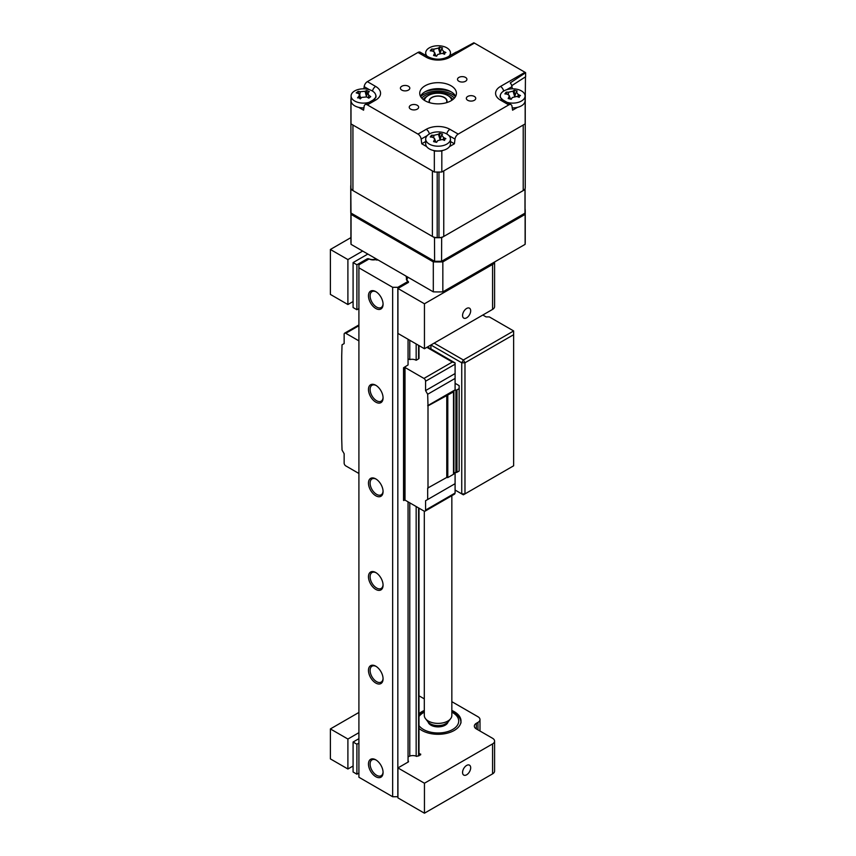 <?xml version="1.0" encoding="UTF-8"?>
<svg xmlns="http://www.w3.org/2000/svg" width="856" height="856" viewBox="0 0 856 856"><rect width="100%" height="100%" fill="white"/><g stroke="black" fill="none" stroke-linecap="round" stroke-linejoin="round"><path stroke-width="1.28" d="M433.307 291.853L351.046 244.356L351.046 214.396L433.307 261.882L433.307 291.853A87.162 50.322 0 0 0 442.841 291.853L442.841 261.882L525.113 214.396A87.162 50.322 0 0 0 525.242 211.635A87.162 50.322 0 0 0 525.113 208.885L525.07 208.864M433.307 261.882A87.162 50.322 0 0 0 442.841 261.882M350.917 213.486L350.917 241.606A87.162 50.322 0 0 0 351.046 244.356M350.981 213.615A87.162 50.322 0 0 0 351.046 214.396M525.113 214.396L525.113 244.356A87.162 50.322 0 0 0 525.242 241.606L525.242 211.635M525.113 244.356L442.841 291.853M376.073 258.812A5.832 3.36 180 0 1 368.626 258.715L368.626 259.229M466.616 308.47A5.735 3.306 120 0 0 462.871 313.521A5.735 3.306 120 0 0 463.759 318.111A5.735 3.306 120 0 0 466.616 317.833A5.735 3.306 120 0 0 470.372 312.772A5.735 3.306 120 0 0 469.484 308.181A5.735 3.306 120 0 0 466.616 308.47M358.91 308.567L356.899 309.733L353.089 307.529L353.089 262.578L367.845 254.061M353.089 262.578L356.899 264.782L356.899 309.733M367.374 259.957L367.374 258.737L356.899 264.782M367.374 258.737L368.626 258.715M408.451 282.394L408.451 281.699A5.832 3.36 180 0 1 407.017 279.495A5.832 3.36 180 0 1 408.28 277.398M408.451 281.699L408.408 282.426L397.933 288.472L424.448 303.784L424.448 348.734L492.575 309.401L492.575 264.451A6.88 3.97 0 0 0 494.565 261.99M424.448 348.734L397.933 333.423L397.933 288.472M424.448 303.784L492.575 264.451M494.586 261.979L494.586 306.587A6.88 3.97 180 0 1 492.575 309.401M330.384 294.421L347.9 304.533L347.9 259.582L330.384 249.471L330.384 294.421M353.089 301.537L347.9 304.533M362.655 251.065L347.9 259.582M350.917 237.615L330.384 249.471M434.163 343.128L463.364 359.98L513.643 330.951L513.643 334.696L464.979 362.784L464.979 493.891L463.364 494.822L455.092 490.049L461.737 493.891L461.737 362.784L430.921 344.989M513.643 465.792L463.364 494.822L461.737 493.891L464.979 493.891L513.643 465.792L513.643 334.696M463.364 359.98L464.979 362.784L461.737 362.784L463.364 359.98M430.921 348.906L430.921 345M513.643 330.951L489.311 316.902L486.069 316.902L482.827 315.029M446.34 102.731A8.721 5.029 0 0 0 446.789 101.136A8.721 5.029 0 0 0 440.573 96.321A8.721 5.029 0 0 0 430.782 98.376A8.721 5.029 0 0 0 429.359 101.136A8.721 5.029 0 0 0 429.808 102.731M424.309 511.182L424.309 715.434A13.76 7.95 0 0 0 425.507 718.676A13.76 7.95 0 0 0 436.977 723.363A13.76 7.95 0 0 0 449.582 719.8A13.76 7.95 0 0 0 450.641 718.676A13.76 7.95 0 0 0 451.84 715.434L451.84 495.699M450.641 718.676L448.223 721.801A11.117 6.42 180 0 1 447.367 722.699A11.117 6.42 180 0 1 437.191 725.578A11.117 6.42 180 0 1 427.925 721.801L425.507 718.676M466.616 765.446A5.735 3.306 120 0 0 462.871 770.496A5.735 3.306 120 0 0 463.759 775.087A5.735 3.306 120 0 0 466.616 774.808A5.735 3.306 120 0 0 470.372 769.758A5.735 3.306 120 0 0 469.484 765.157A5.735 3.306 120 0 0 466.616 765.446M424.309 710.459A22.941 13.247 0 0 0 421.858 711.689A22.941 13.247 0 0 0 419.001 713.701M419.001 728.413A22.941 13.247 0 0 0 454.29 730.425A22.941 13.247 0 0 0 461.01 721.052A22.941 13.247 0 0 0 451.84 710.459M330.384 758.887L347.9 768.998L347.9 739.038L330.384 728.927L330.384 758.887M358.91 773.032L356.899 774.198L353.089 771.994L353.089 742.034L358.91 738.675M353.089 742.034L356.899 744.228L356.899 774.198M358.91 743.072L356.899 744.228M408.055 757.025A5.832 3.36 180 0 1 416.669 756.404L420.66 754.799L419.001 753.098M408.451 761.851L408.451 761.155A5.832 3.36 180 0 1 408.055 760.866M408.451 761.155L408.408 761.883L397.933 767.928L424.448 783.229L424.448 813.2L492.575 773.867L492.575 743.907A6.88 3.97 0 0 0 494.586 741.093A6.88 3.97 0 0 0 492.575 738.289L476.353 728.927A6.88 3.97 180 0 1 474.342 726.113A6.88 3.97 180 0 1 476.353 723.299L477.98 722.368A6.88 3.97 0 0 0 479.991 719.554A6.88 3.97 0 0 0 477.98 716.75L451.84 701.663M424.448 813.2L397.933 797.888L397.933 767.928M424.309 698.881L419.001 695.81M494.586 741.093L494.586 771.063A6.88 3.97 180 0 1 492.575 773.867M353.089 766.002L347.9 768.998M424.448 783.229L492.575 743.907M358.91 712.449L330.384 728.927M358.91 732.683L347.9 739.038M420.66 754.05L420.66 754.799M383.071 397.901A10.326 5.96 60 0 1 375.773 402.117A10.326 5.96 60 0 1 368.476 389.48A10.326 5.96 60 0 1 375.773 385.264A10.326 5.96 60 0 1 383.071 397.901M383.06 397.419A9.17 5.297 60 0 1 381.177 401.164A9.17 5.297 60 0 1 374.104 398.714A9.17 5.297 60 0 1 370.102 389.48A9.17 5.297 60 0 1 371.996 385.275A9.17 5.297 60 0 1 376.191 385.521M383.071 304.265A10.326 5.96 60 0 1 375.773 308.47A10.326 5.96 60 0 1 368.476 295.834A10.326 5.96 60 0 1 375.773 291.618A10.326 5.96 60 0 1 383.071 304.265M383.06 303.773A9.17 5.297 60 0 1 381.177 307.529A9.17 5.297 60 0 1 374.104 305.068A9.17 5.297 60 0 1 370.102 295.834A9.17 5.297 60 0 1 371.996 291.629A9.17 5.297 60 0 1 376.191 291.875M383.071 491.547A10.326 5.96 60 0 1 375.773 495.763A10.326 5.96 60 0 1 368.476 483.116A10.326 5.96 60 0 1 375.773 478.9A10.326 5.96 60 0 1 383.071 491.547M383.06 491.055A9.17 5.297 60 0 1 381.177 494.811A9.17 5.297 60 0 1 374.104 492.35A9.17 5.297 60 0 1 370.102 483.116A9.17 5.297 60 0 1 371.996 478.921A9.17 5.297 60 0 1 376.191 479.157M383.071 585.194A10.326 5.96 60 0 1 375.773 589.399A10.326 5.96 60 0 1 368.476 576.762A10.326 5.96 60 0 1 375.773 572.546A10.326 5.96 60 0 1 383.071 585.194M383.06 584.702A9.17 5.297 60 0 1 381.177 588.457A9.17 5.297 60 0 1 374.104 585.996A9.17 5.297 60 0 1 370.102 576.762A9.17 5.297 60 0 1 371.996 572.557A9.17 5.297 60 0 1 376.191 572.803M383.071 678.829A10.326 5.96 60 0 1 375.773 683.045A10.326 5.96 60 0 1 368.476 670.409A10.326 5.96 60 0 1 375.773 666.193A10.326 5.96 60 0 1 383.071 678.829M383.06 678.348A9.17 5.297 60 0 1 381.177 682.093A9.17 5.297 60 0 1 374.104 679.643A9.17 5.297 60 0 1 370.102 670.409A9.17 5.297 60 0 1 371.996 666.203A9.17 5.297 60 0 1 376.191 666.45M383.071 772.476A10.326 5.96 60 0 1 375.773 776.692A10.326 5.96 60 0 1 368.476 764.044A10.326 5.96 60 0 1 375.773 759.828A10.326 5.96 60 0 1 383.071 772.476M383.06 771.984A9.17 5.297 60 0 1 381.177 775.739A9.17 5.297 60 0 1 374.104 773.278A9.17 5.297 60 0 1 370.102 764.044A9.17 5.297 60 0 1 371.996 759.85A9.17 5.297 60 0 1 376.191 760.085M377.988 259.914A2.065 1.188 0 0 1 375.506 259.625A5.735 3.306 0 0 1 369.129 258.94L358.91 264.836L358.91 777.248L392.647 796.733L392.647 287.306L397.837 287.306L408.055 281.41L408.055 282.63M392.647 796.733L397.837 796.733L397.837 287.306M358.91 267.832L392.647 287.306M409.778 756.083L409.778 502.846M416.166 343.941L416.166 360.258A5.735 3.306 0 0 0 409.778 359.574L409.778 340.26M406.868 280.415L406.868 277.729A5.735 3.306 0 0 0 406.375 279.067A5.735 3.306 0 0 0 408.055 281.41M406.365 276.295A2.065 1.188 0 0 0 406.151 276.82A2.065 1.188 0 0 0 406.868 277.729M416.166 756.18L416.166 506.527M408.055 339.265L408.055 364.945L403.54 367.77L405.016 367.492L405.016 500.097L403.54 500.364L403.54 367.77M408.055 501.851L408.055 762.075M427.679 394.252L425.571 390.604L455.092 373.558L455.092 378.427L427.679 394.252L428 405.862L453.509 391.888A1.38 0.792 0 0 0 453.915 391.32A1.38 0.792 0 0 0 453.915 391.256A1.83 1.059 180 0 1 453.905 391.16A1.83 1.059 180 0 1 455.895 390.101A1.38 0.792 0 0 0 456.986 389.876L459.148 388.635L459.148 385.639L455.092 383.295M425.571 500.728L425.571 510.09L455.092 493.045L455.092 483.683L425.571 500.728L427.679 499.508L427.679 488.081L446.768 477.434L446.768 395.033M428 488.273L428 405.862M446.768 477.434L447.795 477.595L447.795 395.183M447.795 477.595L453.509 474.288A1.38 0.792 0 0 0 453.915 473.732A1.38 0.792 0 0 0 453.915 473.657L453.915 391.395M453.915 473.443A1.83 1.059 180 0 1 455.895 472.512A1.38 0.792 0 0 0 456.986 472.277L459.148 471.035L459.148 388.635M358.91 473.475L345.77 465.889A2.29 1.327 -120 0 1 344.144 463.075L344.144 453.712L342.036 450.063L341.715 438.454L341.715 356.043L342.036 344.808L344.144 343.588L344.144 334.225A2.29 1.327 -120 0 1 344.626 333.177L358.91 324.927M455.092 493.045L454.622 494.083L425.1 511.139A2.29 1.327 -120 0 0 425.571 510.09M427.679 499.508L455.092 483.683L455.092 472.576M405.016 500.097L423.945 511.021A2.29 1.327 -120 0 0 425.1 511.139M403.872 367.962L403.872 500.557M425.571 390.604L425.571 381.23A2.29 1.327 -120 0 0 423.945 378.427L405.016 367.492M455.092 373.558L455.092 364.196L425.571 381.23M423.945 378.427L452.332 362.035L455.092 362.923L455.092 364.196M427.54 346.948L455.092 362.923M455.092 378.427L455.092 389.855L427.679 405.68M358.91 340.87L345.77 333.294A2.29 1.327 -120 0 0 344.626 333.177M418.595 357.733A1.38 0.792 180 0 1 418.595 358.857L418.595 345.353M416.166 360.258L418.595 358.857M409.778 359.574A2.065 1.188 0 0 0 408.055 359.167M455.681 96.268A18.351 10.593 0 0 0 425.1 91.774A18.351 10.593 0 0 0 420.478 96.268M451.048 100.762A18.351 10.593 180 0 1 431.05 103.062A18.351 10.593 180 0 1 419.729 93.272A18.351 10.593 180 0 1 425.1 85.782A18.351 10.593 180 0 1 445.099 83.481A18.351 10.593 180 0 1 456.43 93.272A18.351 10.593 180 0 1 451.048 100.762M410.613 105.288A4.697 2.718 0 0 0 409.243 107.203A4.697 2.718 0 0 0 412.143 109.718A4.697 2.718 0 0 0 417.268 109.129A4.697 2.718 0 0 0 418.648 107.203A4.697 2.718 0 0 0 415.738 104.7A4.697 2.718 0 0 0 410.613 105.288M401.785 86.253A4.697 2.718 0 0 0 400.405 88.179A4.697 2.718 0 0 0 403.304 90.683A4.697 2.718 0 0 0 408.43 90.094A4.697 2.718 0 0 0 409.81 88.179A4.697 2.718 0 0 0 406.91 85.664A4.697 2.718 0 0 0 401.785 86.253M458.88 77.425A4.697 2.718 0 0 0 457.511 79.341A4.697 2.718 0 0 0 460.41 81.844A4.697 2.718 0 0 0 465.536 81.256A4.697 2.718 0 0 0 466.916 79.341A4.697 2.718 0 0 0 464.005 76.837A4.697 2.718 0 0 0 458.88 77.425M467.718 96.45A4.697 2.718 0 0 0 466.338 98.376A4.697 2.718 0 0 0 469.249 100.88A4.697 2.718 0 0 0 474.374 100.291A4.697 2.718 0 0 0 475.743 98.376A4.697 2.718 0 0 0 472.844 95.861A4.697 2.718 0 0 0 467.718 96.45M417.953 52.451A4.59 2.654 -60 0 1 420.243 52.227L428.514 56.999A4.59 2.654 -60 0 0 426.224 57.234L417.953 52.451L367.374 81.652L375.645 86.435A4.59 2.654 120 0 0 372.499 91.078M363.896 88.821L364.164 86.659A4.59 2.654 -60 0 1 367.374 81.652M375.645 86.435A16.767 9.673 180 0 1 375.645 100.12L367.374 104.892A4.59 2.654 -120 0 0 365.073 104.667A4.59 2.654 -120 0 0 364.164 106.208L363.575 110.189L358.664 107.353M352.051 103.533L350.992 102.923A87.162 50.322 180 0 1 350.917 100.762A87.162 50.322 180 0 1 350.992 98.601L351.078 98.558M350.992 123.906A87.162 50.322 180 0 1 350.917 121.745A87.162 50.322 0 0 0 350.917 122.258L350.917 187.806A6.88 3.97 0 0 0 352.929 190.578L432.387 236.449A6.88 3.97 0 0 0 437.191 237.615A87.162 50.322 0 0 0 438.968 237.615A6.88 3.97 0 0 0 443.761 236.449L523.219 190.578A6.88 3.97 0 0 0 525.231 187.806A87.162 50.322 0 0 0 525.242 187.293L525.242 121.745A87.162 50.322 180 0 1 525.156 123.906L441.824 172.013A87.162 50.322 180 0 1 434.334 172.013L350.992 123.906L350.992 102.923M425.689 141.508L421.751 143.776L421.152 139.1A4.59 2.654 -120 0 0 417.953 134.092L426.224 129.32A4.59 2.654 60 0 1 429.37 133.964M426.224 129.32A16.767 9.673 180 0 1 449.924 129.32L458.206 134.092A4.59 2.654 120 0 0 454.996 139.1L454.408 143.776L450.459 141.508M442.873 150.431L441.824 151.041A87.162 50.322 180 0 1 434.334 151.041L433.275 150.431M454.408 143.776L449.496 146.611M426.663 146.611L421.751 143.776M441.824 151.041L441.824 172.013M434.334 151.041L434.334 172.013M367.374 104.892L417.953 134.092M517.484 107.353L512.573 110.189L511.984 106.208A4.59 2.654 120 0 0 511.075 104.667A4.59 2.654 120 0 0 508.774 104.892L500.503 100.12A4.59 2.654 -60 0 1 502.804 99.895L500.204 97.22A12.23 7.062 0 0 1 500.482 94.759M525.07 98.558L525.156 98.601A87.162 50.322 180 0 1 525.242 100.762A87.162 50.322 180 0 1 525.156 102.923L525.156 123.906M525.156 102.923L524.107 103.533M458.206 134.092L508.774 104.892M500.503 100.12A16.767 9.673 180 0 1 500.503 86.435L524.995 72.289A4.59 2.654 60 0 1 525.616 72.717L525.616 76.773L511.76 85.654M525.616 72.717L510.251 82.914A4.59 2.654 60 0 1 511.984 86.659L512.252 88.821M447.635 56.999L455.906 52.227A4.59 2.654 60 0 1 456.73 52.013L473.796 42.8A4.59 2.654 60 0 1 474.417 43.089L449.924 57.234A4.59 2.654 -120 0 0 447.635 56.999C441.257 59.909 434.891 59.909 428.514 56.999M524.995 72.289L474.417 43.089M425.111 91.763A23.401 13.503 180 0 1 451.037 91.763M428.974 90.062A20.64 11.92 180 0 1 447.174 90.062M525.456 76.879L525.242 100.794M350.917 185.174L350.821 185.228A87.162 50.322 0 0 0 350.746 187.389A87.162 50.322 0 0 0 350.81 189.347L434.516 237.679A87.162 50.322 0 0 0 441.653 237.668L524.985 189.551L524.985 213.155A87.162 50.322 0 0 0 525.07 210.993L524.985 213.262M524.985 189.551A87.162 50.322 0 0 0 525.038 188.705M441.653 237.668L441.568 261.904L524.803 213.85M434.516 237.679L434.602 261.915A86.97 50.215 0 0 0 441.568 261.904M350.81 189.347L350.992 213.647L434.602 261.915M350.746 187.389L350.746 210.993A87.162 50.322 0 0 0 350.81 212.941L350.992 213.647M441.739 48.867L443.59 51.467A31.34 27.702 52.1 0 1 445.89 52.537L444.639 53.093L444.628 54.281A31.34 17.73 -153.4 0 0 442.22 53.372L437.726 54.442A31.34 4.451 116.3 0 0 436.603 56.196L433.575 55.469A31.34 14.424 -90.8 0 1 434.42 53.65L434.548 52.323L432.558 51.05A31.34 17.73 -153.4 0 0 430.258 50.836L431.52 49.092A31.34 27.702 52.1 0 1 433.928 49.145L438.433 48.075A31.34 14.424 -90.8 0 1 439.545 47.176L442.573 47.893A31.34 4.451 116.3 0 0 441.739 48.867L441.568 49.156M449.1 56.154A12.391 7.148 0 0 0 449.518 55.64A12.391 7.148 0 0 0 450.459 52.901A12.391 7.148 0 0 0 442.83 46.288A12.391 7.148 0 0 0 426.641 50.151A12.391 7.148 0 0 0 425.689 52.901A12.391 7.148 0 0 0 427.048 56.154M431.51 49.948L431.52 49.092M444.639 53.093L444.628 54.281M432.237 51.018L431.938 50.065M440.155 53.468L439.545 47.176M516.339 91.945L518.201 94.534A31.34 27.702 52.1 0 1 520.501 95.605L519.25 96.172L519.239 97.359A31.34 17.73 -153.4 0 0 516.831 96.45L512.327 97.52A31.34 4.451 116.3 0 0 511.214 99.275L508.186 98.547A31.34 14.424 -90.8 0 1 509.031 96.728L509.16 95.391L507.169 94.128A31.34 17.73 -153.4 0 0 504.869 93.914L506.131 92.159A31.34 27.702 52.1 0 1 508.539 92.223L513.033 91.153A31.34 14.424 -90.8 0 1 514.156 90.244L517.185 90.971A31.34 4.451 116.3 0 0 516.339 91.945L514.756 96.204M507.03 102.335A12.391 7.148 0 0 0 507.929 102.57A12.391 7.148 0 0 0 524.129 98.718A12.391 7.148 0 0 0 525.07 95.968A12.391 7.148 0 0 0 517.431 89.366A12.391 7.148 0 0 0 501.242 93.229A12.391 7.148 0 0 0 500.3 95.968A12.391 7.148 0 0 0 501.37 98.879M506.121 93.015L506.131 92.159M512.241 107.909A12.391 7.148 0 0 0 525.07 100.762L525.07 95.968M519.25 96.172L519.239 97.359M506.848 94.085L506.271 92.373M514.756 96.546L514.156 90.244M441.739 135.013L443.59 137.613A31.34 27.702 52.1 0 1 445.89 138.683L444.639 139.239L444.628 140.427A31.34 17.73 -153.4 0 0 442.22 139.517L437.726 140.598A31.34 4.451 116.3 0 0 436.603 142.342L433.575 141.614A31.34 14.424 -90.8 0 1 434.42 139.806L434.548 138.469L432.558 137.206A31.34 17.73 -153.4 0 0 430.258 136.981L431.52 135.237A31.34 27.702 52.1 0 1 433.928 135.302L438.433 134.221A31.34 14.424 -90.8 0 1 439.545 133.322L442.573 134.05A31.34 4.451 116.3 0 0 441.739 135.013L441.568 135.302M442.83 132.445A12.391 7.148 0 0 0 426.641 136.307A12.391 7.148 0 0 0 425.689 139.047A12.391 7.148 0 0 0 433.329 145.648A12.391 7.148 0 0 0 449.518 141.786A12.391 7.148 0 0 0 450.459 139.047A12.391 7.148 0 0 0 442.83 132.445M431.51 136.093L431.52 135.237M425.689 139.047L425.689 143.84A12.391 7.148 0 0 0 433.329 150.442A12.391 7.148 0 0 0 450.459 143.84L450.459 139.047M444.639 139.239L444.628 140.427M432.237 137.163L431.938 136.211M440.155 139.614L439.545 133.322M367.994 92.502L368.743 95.273A31.34 24.878 68.4 0 1 370.723 96.632L368.797 98.172A31.34 14.905 -140 0 0 366.646 96.942L361.831 97.381A31.34 9.491 125.4 0 0 360.216 98.943L359.285 97.916L357.562 97.83A31.34 19.463 -82.6 0 1 358.942 96.172L359.466 94.417L358.183 93.39A31.34 14.905 -140 0 0 356.214 92.876L358.14 91.346A31.34 24.878 68.4 0 1 360.29 91.72L365.095 91.282A31.34 19.463 -82.6 0 1 366.721 90.565L369.375 91.688A31.34 9.491 125.4 0 0 367.994 92.502L366.165 96.728M358.675 93.593L358.14 91.357M374.778 98.879A12.391 7.148 0 0 0 375.848 95.968A12.391 7.148 0 0 0 370.755 90.19A12.391 7.148 0 0 0 353.453 91.763A12.391 7.148 0 0 0 351.078 95.968A12.391 7.148 0 0 0 356.182 101.757A12.391 7.148 0 0 0 369.118 102.335M351.078 95.968L351.078 100.762A12.391 7.148 0 0 0 363.918 107.909M368.636 98.076L368.829 97.531L368.797 98.172M366.582 95.551L366.721 90.565M455.488 96.61A20.64 11.92 0 0 0 423.474 94.588A20.64 11.92 0 0 0 420.66 96.61M451.765 100.323A13.76 7.95 0 0 0 447.806 95.519A13.76 7.95 0 0 0 428.342 95.519L426.727 96.461A16.061 9.266 180 0 0 423.217 99.499M447.806 95.519L449.432 96.461A16.061 9.266 180 0 1 452.931 99.499M429.519 102.645A8.945 5.168 180 0 1 429.134 101.136A8.945 5.168 180 0 1 431.745 97.488A8.945 5.168 180 0 1 441.503 96.364A8.945 5.168 180 0 1 447.025 101.136A8.945 5.168 180 0 1 446.629 102.645M426.727 96.461L428.342 95.519A13.76 7.95 0 0 0 424.383 100.323M350.917 121.231A87.162 50.322 0 0 0 350.917 121.745L350.917 187.293A87.162 50.322 0 0 0 350.917 187.806M352.929 190.578L352.929 125.019L432.387 170.9L432.387 236.449M437.191 237.615L437.191 172.067A87.162 50.322 0 0 0 438.968 172.067L438.968 237.615M443.761 236.449L443.761 170.9L523.219 125.019L523.219 190.578M525.231 187.806L525.231 122.258A87.162 50.322 0 0 0 525.242 121.745A87.162 50.322 0 0 0 525.231 121.231M477.98 729.858L477.98 722.368M476.353 723.299L476.353 728.927M419.001 725.61A20.64 11.92 0 0 0 423.474 729.483A20.64 11.92 0 0 0 452.674 729.483A20.64 11.92 0 0 0 452.674 712.631A20.64 11.92 0 0 0 451.84 712.171M448.02 722.047A10.09 5.832 180 0 1 441.129 726.616A10.09 5.832 180 0 1 430.943 725.182A10.09 5.832 180 0 1 428.128 722.047M424.309 712.171A20.64 11.92 0 0 0 419.001 716.504M418.595 755.998L418.595 507.929M453.509 474.288L453.509 391.888M455.895 472.512L455.895 390.101M456.986 472.277L456.986 389.876M452.332 362.035L426.866 347.333M358.91 325.708L345.77 333.294M369.439 89.709L364.164 86.659M375.645 100.12A4.59 2.654 -120 0 0 373.355 99.895L375.945 97.22A12.23 7.062 0 0 0 375.677 94.759M427.219 135.601L421.152 139.1M454.996 139.1L448.929 135.601M449.924 129.32A4.59 2.654 120 0 0 446.789 133.964M500.503 86.435A4.59 2.654 60 0 1 503.649 91.078M511.984 86.659L506.72 89.709M449.924 57.234A16.767 9.673 180 0 1 426.224 57.234M350.81 212.941L434.516 261.273A87.162 50.322 0 0 0 441.653 261.262L524.985 213.155M434.901 55.244L434.42 53.65M433.682 51.392L433.928 49.145M439.952 53.147L438.433 48.075M443.333 53.768L443.59 51.467M509.502 98.322L509.031 96.728M508.282 94.46L508.539 92.223M514.563 96.225L513.033 91.153M517.934 96.846L518.201 94.534M434.901 141.39L434.42 139.806M433.682 137.538L433.928 135.302M439.952 139.303L438.433 134.221M443.333 139.924L443.59 137.613M368.283 97.873L368.743 95.273M359.402 97.969L358.942 96.172M359.702 95.059L360.29 91.72M366.347 96.214L365.095 91.282M421.783 98.14A18.351 10.593 180 0 1 425.1 95.519A18.351 10.593 180 0 1 454.375 98.14M407.017 280.586L407.017 279.495M446.789 102.303L446.789 101.136M429.359 102.303L429.359 101.136M447.249 723.481L447.249 722.806M428.899 723.481L428.899 722.806M479.991 719.554L479.991 731.024M461.01 722.924C460.935 718.815 458.538 715.338 453.819 712.513L451.84 711.497M446.928 723.063L440.508 726.53L431.403 725.128L429.231 723.063M424.309 711.497L419.001 714.942M419.001 755.762L419.001 508.164M419.001 358.29L419.001 345.589M453.915 473.732L453.915 391.32M350.917 100.762L350.917 121.745M373.355 99.895L365.073 104.667M511.075 104.667L502.804 99.895M525.242 100.762L525.242 121.745M525.07 188.63L525.07 210.993M350.81 213.048L350.746 210.993M450.459 55.373L450.459 52.901M425.689 55.373L425.689 52.901M444.521 53.329L444.232 54.121M434.548 52.323L435.661 55.405M431.659 49.295L431.927 50.065M441.557 49.177L440.145 53.126M500.3 97.52L500.3 95.968M509.16 95.391L510.262 98.483M519.132 96.396L518.843 97.199M434.548 138.469L435.661 141.561M431.659 135.451L431.927 136.211M441.557 135.334L440.145 139.282M444.521 139.475L444.232 140.277M375.848 97.52L375.848 95.968M359.466 94.417L360.858 98.312"/></g></svg>
